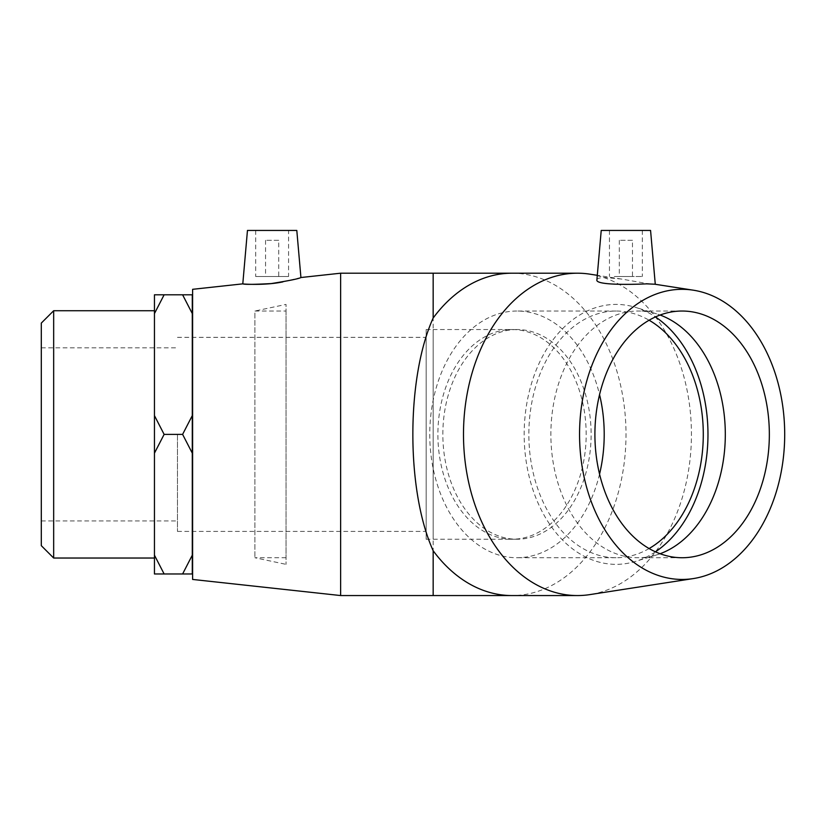 <?xml version="1.0" encoding="UTF-8"?>
<svg xmlns="http://www.w3.org/2000/svg" width="826" height="826" viewBox="0 0 826 826"><rect width="100%" height="100%" fill="white"/><g stroke="black" fill="none" stroke-linecap="round" stroke-linejoin="round"><path stroke-width="0.62" stroke-dasharray="4.13 3.1" d="M41.3 545.666L41.3 323.09M53.669 310.731L53.669 558.035M41.3 434.383L41.3 347.818L41.3 434.383M154.452 434.383L154.452 558.035L154.452 434.383M164.126 294.799L154.452 313.57L154.452 294.799L192.282 294.799L192.282 313.57L182.608 294.799M164.126 573.967L154.452 573.967L154.452 555.196L164.126 573.967L182.608 573.967L192.282 555.196L192.282 453.154L182.608 434.383L164.126 434.383L154.452 453.154L154.452 555.196M192.282 555.196L192.282 573.967L182.608 573.967M182.608 434.383L192.282 415.612L192.282 313.57M154.452 313.57L154.452 415.612L164.126 434.383M154.452 453.154L154.452 415.612M192.282 415.612L192.282 453.154M192.282 434.383L192.282 311.03L192.282 434.383M192.613 434.383L192.613 311.03L192.613 434.383M426.154 539.233L426.154 329.533L426.154 539.233L433.165 539.233L433.165 329.533L512.027 329.533A104.85 74.144 -90 0 1 586.171 434.383A104.85 74.144 -90 0 1 512.027 539.233A104.85 74.144 -90 0 1 437.894 434.383A104.85 74.144 -90 0 1 512.027 329.533L516.983 329.533A104.85 74.144 90 0 0 442.85 434.383A104.85 74.144 90 0 0 516.983 539.233A104.85 74.144 90 0 0 591.127 434.383A104.85 74.144 90 0 0 516.983 329.533M426.154 434.383L426.154 531.417L426.154 434.383M177.476 434.383L177.476 531.417L177.476 434.383M278.713 240.304L265.549 240.304L278.713 240.304L278.713 276.493L265.549 276.493L278.713 276.493M632.479 240.304L619.314 240.304L632.479 240.304L632.479 276.493L619.314 276.493L632.479 276.493M649.102 548.547A123.353 87.226 -90 0 1 616.072 557.736A123.353 87.226 -90 0 1 528.846 434.383A123.353 87.226 -90 0 1 616.072 311.03A123.353 87.226 -90 0 1 649.102 320.22M599.552 474.124A123.353 87.226 -90 0 1 516.983 557.736A123.353 87.226 -90 0 1 429.757 434.383A123.353 87.226 -90 0 1 516.983 311.03A123.353 87.226 -90 0 1 599.552 394.632M614.265 276.493L642.339 276.493L614.265 276.493M614.265 230.444L642.339 230.444L614.265 230.444M601.225 230.444L650.568 230.444M589.867 274.16A161.184 113.967 -90 0 1 691.434 434.383A161.184 113.967 -90 0 1 589.867 594.606M596.909 279.777C597.146 278.372 600.027 277.619 605.541 277.526L621.4 279.043L647.243 283.576L654.729 284.206M655.441 551.82A129.971 91.903 -90 0 1 635.607 561.381A129.971 91.903 -90 0 1 524.696 448.27A129.971 91.903 -90 0 1 616.072 304.412A129.971 91.903 -90 0 1 635.607 307.375A129.971 91.903 -90 0 1 655.441 316.947M660.108 553.74A123.353 87.226 -90 0 1 656.629 554.917A123.353 87.226 -90 0 1 638.085 557.736A123.353 87.226 -90 0 1 550.87 434.383A123.353 87.226 -90 0 1 638.085 311.03A123.353 87.226 -90 0 1 656.629 313.849A123.353 87.226 -90 0 1 660.108 315.026M682.121 311.03L638.085 311.03M288.573 276.493L255.688 276.493L288.573 276.493L288.573 230.444L255.688 230.444L288.573 230.444M247.459 230.444L296.802 230.444M282.884 281.883L300.922 277.526M340.632 595.556L340.632 273.2M426.154 329.533L433.165 329.533L433.165 539.233L516.983 539.233M192.613 579.439L192.613 289.317M286.033 311.03L286.033 557.736L286.033 311.03L254.893 311.03L254.893 557.736L254.893 311.03L286.033 304.412L286.033 564.354L286.033 304.412M433.165 595.556L433.165 273.2M512.027 273.2A161.184 113.967 -90 0 1 626.005 434.383A161.184 113.967 -90 0 1 512.027 595.556M177.476 531.417L426.154 531.417M177.476 337.349L426.154 337.349M41.3 520.938L177.476 520.938M41.3 347.818L177.476 347.818M616.072 311.03L516.983 311.03M616.072 557.736L516.983 557.736M619.314 240.304L619.314 276.493M609.454 230.444L609.454 276.493M642.339 230.444L642.339 276.493M656.629 313.849L635.607 307.375M656.629 554.917L635.607 561.381M682.121 557.736L638.085 557.736M621.4 279.043L597.301 275.316M265.549 240.304L265.549 276.493M255.688 230.444L255.688 276.493M286.033 557.736L254.893 557.736L286.033 564.354"/><path stroke-width="1.24" d="M53.669 310.731L41.3 323.09L41.3 545.666L53.669 558.035L53.669 310.731L154.452 310.731M164.126 294.799L154.452 294.799L154.452 313.57L164.126 294.799L182.608 294.799L192.282 313.57L192.282 415.612L182.608 434.383L164.126 434.383L154.452 415.612L154.452 313.57M192.282 313.57L192.282 294.799L182.608 294.799M182.608 434.383L192.282 453.154L192.282 555.196L182.608 573.967L164.126 573.967L154.452 555.196L154.452 453.154L164.126 434.383M154.452 555.196L154.452 573.967L164.126 573.967M182.608 573.967L192.282 573.967L192.282 555.196M154.452 415.612L154.452 453.154M192.282 453.154L192.282 415.612M649.102 320.22A123.353 87.226 -90 0 1 703.287 434.383A123.353 87.226 -90 0 1 649.102 548.547M599.552 394.632A123.353 87.226 -90 0 1 604.209 434.383A123.353 87.226 -90 0 1 599.552 474.124M655.276 284.289L650.568 230.444L601.225 230.444L596.909 279.777C594.957 285.166 629.711 284.671 646.644 283.855L654.729 284.206L693.293 290.184A145.066 102.579 -90 0 1 784.7 434.383A145.066 102.579 -90 0 1 693.293 578.582A145.066 102.579 -90 0 1 579.707 442.292A145.066 102.579 -90 0 1 682.121 289.317A145.066 102.579 -90 0 1 693.293 290.184M693.293 578.582L589.867 594.606A161.184 113.967 -90 0 1 577.457 595.556A161.184 113.967 -90 0 1 463.489 434.383A161.184 113.967 -90 0 1 577.457 273.2A161.184 113.967 -90 0 1 589.867 274.16L597.301 275.316M577.457 273.2L433.165 273.2L433.165 318.02A161.184 113.967 -90 0 1 512.027 273.2L340.632 273.2L340.632 595.556L512.027 595.556A161.184 113.967 -90 0 1 433.165 550.736C406.082 490.82 406.082 377.936 433.165 318.02M655.441 316.947A129.971 91.903 -90 0 1 707.975 434.383A129.971 91.903 -90 0 1 655.441 551.82M660.108 315.026A123.353 87.226 -90 0 1 725.311 434.383A123.353 87.226 -90 0 1 660.108 553.74M682.121 311.03A123.353 87.226 -90 0 1 769.347 434.383A123.353 87.226 -90 0 1 682.121 557.736A123.353 87.226 -90 0 1 594.906 434.383A123.353 87.226 -90 0 1 682.121 311.03M340.632 595.556L192.613 579.439L192.613 289.317L242.792 283.855C244.403 284.598 253.892 284.505 271.248 283.576C289.214 280.685 299.105 278.672 300.922 277.526L296.802 230.444L247.459 230.444L242.792 283.855C241.915 284.02 264.929 285.703 282.884 281.883M300.922 277.526L340.632 273.2M433.165 550.736L433.165 595.556M53.669 558.035L154.452 558.035M577.457 595.556L512.027 595.556"/></g></svg>

